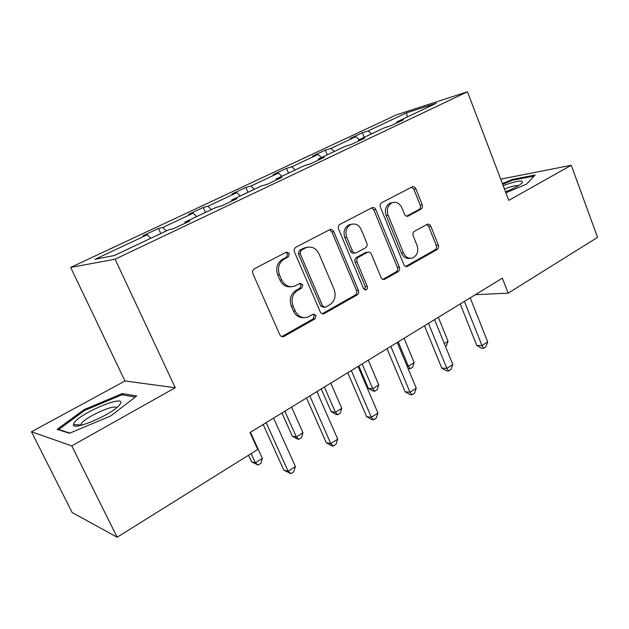 <?xml version="1.0" encoding="UTF-8"?>
<svg xmlns="http://www.w3.org/2000/svg" width="629" height="629" viewBox="0 0 629 629"><rect width="100%" height="100%" fill="white"/><g stroke="black" fill="none" stroke-linecap="round" stroke-linejoin="round"><path stroke-width="0.94" d="M289.34 253.503L286.407 252.135L254.462 268.701C252.701 269.872 252.19 271.547 252.921 273.725L279.771 334.691C280.676 336.389 281.973 337.018 283.687 336.586L315.027 318.856L316.033 315.428L313.36 314.107L307.628 317.15C302.25 318.565 298.13 316.529 295.26 311.048L293.083 306.056C290.842 299.255 292.406 293.995 297.776 290.268L301.755 288.098L302.777 284.67L299.978 283.325L294.679 286.093C289.073 287.705 284.748 285.637 281.706 279.897L279.504 274.834C277.232 267.954 278.82 262.694 284.269 259.038L288.31 256.931L289.34 253.503M291.125 286.722C286.179 287.256 282.445 285.039 279.936 280.054L277.743 275.007C275.478 268.151 277.059 262.906 282.5 259.266L286.533 257.167L287.563 253.746L286.046 252.315M281.8 336.601L313.187 318.887L314.186 315.467L313.053 314.241M303.854 317.645C299.231 317.936 295.764 315.758 293.46 311.111L291.29 306.126C289.057 299.349 290.614 294.105 295.976 290.394L299.947 288.231L300.961 284.811L299.648 283.482M420.966 209.205C422.405 208.207 422.814 206.713 422.208 204.732L415.855 188.794C414.991 187.033 413.78 186.388 412.215 186.868L381.756 202.664C380.254 203.678 379.814 205.211 380.451 207.248L403.834 264.581C404.644 266.232 405.799 266.853 407.301 266.452L437.1 249.579C438.507 248.549 438.908 247.055 438.311 245.098L430.763 226.165C429.945 224.49 428.797 223.861 427.303 224.286L414.432 231.315C412.978 232.337 412.561 233.846 413.182 235.844L417.011 245.334C418.725 251.223 417.302 255.421 412.75 257.914C408.74 258.999 405.642 257.324 403.464 252.889L388.132 215.212C386.41 209.496 387.708 205.353 392.04 202.782C396.294 201.484 399.588 203.198 401.923 207.924L404.455 214.198C405.304 215.936 406.499 216.573 408.048 216.117L420.966 209.205L418.938 209.559C420.369 208.569 420.777 207.075 420.172 205.101L413.827 189.219L411.633 187.167M508.79 200.36L571.25 165.278L597.55 237.361L508.161 293.161L502.343 278.175L250.004 432.524L257.741 449.468L117.151 537.229L71.753 445.875L175.263 387.723L115.083 259.203L467.473 91.771L508.79 200.36M333.755 231.59C332.82 229.758 331.483 229.113 329.769 229.648L295.984 247.166C294.309 248.282 293.822 249.91 294.521 252.04L320.216 311.835C321.089 313.517 322.339 314.146 323.982 313.722L357.028 295.017C358.593 293.892 359.041 292.312 358.388 290.268L333.755 231.59L331.884 231.897L329.47 229.789M339.99 224.333L372.038 207.712C373.681 207.2 374.947 207.853 375.851 209.646L399.352 267.113C399.981 269.118 399.557 270.651 398.071 271.728L384.586 279.339C383.045 279.748 381.858 279.127 381.04 277.468L371.369 254.108C370.505 252.386 369.27 251.749 367.666 252.205L358.381 257.245C356.832 258.33 356.376 259.903 357.036 261.955L367.257 286.447C367.729 288.051 367.32 289.191 366.031 289.883L363.507 288.562L338.606 229.058C337.938 226.975 338.394 225.402 339.99 224.333M571.25 165.278L500.715 179.139M175.263 387.723L124.99 380.985L31.45 431.777L71.753 445.875M31.45 431.777L72.178 512.556L117.151 537.229M396.718 122.985L396.907 121.869L403.354 119.84L390.703 125.831L384.335 127.813L358.585 139.992L364.804 138.105L351.532 144.387L345.4 146.235L318.368 159.019L324.328 157.274L310.388 163.878L304.522 165.569L276.123 178.998L281.784 177.417L267.121 184.368L261.562 185.885L231.684 200.022L237.015 198.622L221.565 205.942L216.352 207.271L184.871 222.155L189.832 220.976L173.533 228.689L168.706 229.805L114.297 255.539L95.089 259.29L147.335 234.727L143.066 235.71L158.492 228.469L162.88 227.415L193.197 213.16L188.574 214.34L203.253 207.444L207.987 206.21L236.842 192.647L231.897 193.999L245.876 187.434L250.916 186.027L278.411 173.101L273.175 174.61L286.51 168.352L291.832 166.787L318.054 154.467L312.566 156.11L325.295 150.134L330.862 148.444L355.896 136.666L350.188 138.451L362.351 132.735L368.13 130.918L406.554 112.85L436.329 103.227L396.907 121.869M115.083 259.203L70.66 267.427L396.136 114.973L467.473 91.771M359.387 139.614L355.896 136.666M334.337 151.463L330.862 148.444M358.428 141.124L358.585 139.992M321.521 157.525L318.054 154.467M295.292 169.932L291.832 166.787M318.25 160.151L318.368 159.019M281.855 176.285L278.411 173.101M254.352 189.298L250.916 186.027M276.052 180.138L276.123 178.998M240.262 195.957L236.842 192.647M211.383 209.622L207.987 206.21M231.661 201.162L231.684 200.022M196.586 216.62L193.197 213.16M166.229 230.977L162.88 227.415M184.902 223.303L184.871 222.155M150.669 238.336L147.335 234.727M124.99 380.985L70.66 267.427M475.343 294.687L508.161 293.161M371.629 133.828L368.13 130.918M406.554 112.85L407.325 116.947M160.804 233.54L158.492 228.469M205.463 212.421L203.253 207.444M247.991 192.301L245.876 187.434M288.538 173.124L286.51 168.352M327.237 154.82L325.295 150.134M364.215 137.334L362.351 132.735M122.372 393.557L83.979 409.683L57.137 429.371L69.473 433.239L110.767 415.918L136.713 395.956L122.372 393.557L123.056 394.988M505.92 192.812L526.567 184.116L535.13 175.027L512.462 179.407L502.429 183.637M322.205 313.745L355.11 295.127C356.667 294.002 357.115 292.422 356.462 290.386L331.884 231.897M301.189 250.208L300.167 253.613L322.622 305.993L325.272 307.322L329.651 304.884C334.793 301.205 336.279 296.055 334.125 289.426L319.029 253.88C315.994 248.038 311.669 245.978 306.04 247.7L301.189 250.208L299.38 250.46L298.366 253.849L300.167 253.613M324.108 307.361L320.774 306.071L298.366 253.849M307.345 247.268L304.224 247.96L305.364 248.023M299.38 250.46L303.548 248.282M382.927 279.355L396.073 271.901C397.552 270.832 397.976 269.298 397.347 267.301L373.893 210.015L371.597 207.94M366.982 252.292L365.433 252.583L356.462 257.465C354.905 258.55 354.457 260.115 355.11 262.167L365.315 286.572L367.257 286.447M364.545 289.765L365.315 286.572M361.243 229.632C358.813 224.82 355.361 223.098 350.896 224.474C346.32 227.155 344.928 231.433 346.736 237.298L352.429 250.924C353.317 252.669 354.575 253.314 356.211 252.834L365.504 247.826C367.045 246.757 367.485 245.2 366.841 243.156L361.243 229.632M351.493 224.246L348.993 224.797C344.417 227.47 343.033 231.731 344.841 237.581L346.736 237.298M354.913 253L354.292 253.078C352.657 253.542 351.399 252.913 350.518 251.168L344.841 237.581M406.531 216.203L418.938 209.559M392.362 202.656L390.051 203.167C385.734 205.73 384.437 209.858 386.159 215.558L388.132 215.212M410.194 258.307C406.373 259.022 403.464 257.292 401.451 253.117L386.159 215.558M405.674 266.46L435.032 249.815C436.44 248.785 436.841 247.299 436.243 245.349L428.703 226.471L426.784 224.545M84.443 410.619L83.979 409.683M512.745 180.161L512.462 179.407M248.549 455.207L251.576 461.804L255.39 462.787L262.356 458.392L250.428 432.265M251.168 453.572L255.39 462.787L258.126 465.083L251.576 461.804M262.356 458.392L260.901 463.321L258.126 465.083M263.15 424.481L283.813 470.13L288.129 471.247L266.161 422.641M295.394 466.537L293.774 471.758L290.881 473.645L288.129 471.247L295.394 466.537L273.599 418.088M290.881 473.645L283.813 470.13M281.949 412.986L292.32 436.164L296.353 436.943L302.989 432.752L291.573 407.097M284.851 411.209L296.353 436.943L298.846 439.294L297.226 438.971L292.32 436.164M302.989 432.752L301.488 437.619L298.846 439.294M321.262 388.934L331.208 411.704L335.414 412.294L341.751 408.292L330.815 383.092M324.399 387.016L335.414 412.294L337.694 414.684L336.004 414.448L331.208 411.704M341.751 408.292L340.218 413.088L337.694 414.684M306.527 397.953L326.254 442.722L330.791 443.594L309.83 395.932M337.694 439.121L336.035 444.263L333.284 446.055L330.791 443.594L337.694 439.121L316.89 391.608M333.284 446.055L331.459 445.702L326.254 442.722M347.774 372.722L366.636 416.642L371.362 417.294L351.328 370.544M377.935 413.041L376.244 418.112L373.618 419.81L371.362 417.294L377.935 413.041L358.05 366.432M373.618 419.81L371.723 419.543L366.636 416.642M74.018 423.105L73.491 424.606C72.241 431.408 112.135 414.48 119.361 405.139L120.43 403.621C126.115 393.801 79.333 413.457 74.018 423.105M116.459 407.867C115.343 403.472 84.428 417.467 81.188 423.86L80.905 425.33M69.937 433.051L58.709 429.536L84.695 410.43L121.924 394.792L135.259 397.072M505.527 191.782C514.396 188.197 520.002 185.162 522.353 182.693L522.156 181.152C519.051 180.633 512.729 182.151 503.208 185.681M502.689 184.321L512.399 180.232L534.17 176.049M518.563 185.586C516.181 185.233 511.471 186.349 504.442 188.936M358.805 365.968L368.342 388.345L372.714 388.753L378.768 384.932L368.279 360.181M362.155 363.924L372.714 388.753L374.798 391.191L373.036 391.018L368.342 388.345M378.768 384.932L377.211 389.658L374.798 391.191M387.047 348.694L405.1 391.796L409.998 392.26L390.829 346.382M416.256 388.195L414.535 393.196L412.034 394.815L409.998 392.26L416.256 388.195L397.229 342.467M412.034 394.815L410.077 394.627L405.1 391.796M398.228 341.854L408.37 366.251L414.165 362.595L404.085 338.276M407.097 366.18L408.37 366.251L410.265 368.72L408.001 368.358M414.165 362.595L412.577 367.257L410.265 368.72M424.489 325.791L441.786 368.107L446.826 368.382L428.475 323.361M452.801 364.513L451.048 369.435L448.674 370.984L446.826 368.382L452.801 364.513L434.576 319.626M448.674 370.984L446.645 370.866L441.786 368.107M444.302 343.583L448.037 341.225L438.35 317.315M448.037 341.225L446.425 345.824L445.458 346.43M460.216 303.941L476.806 345.486L481.979 345.596L464.383 301.393M487.687 341.901L485.91 346.752L483.638 348.23L481.979 345.596L487.687 341.901L470.209 297.832M483.638 348.23L481.562 348.183L476.806 345.486M282.5 259.266L284.269 259.038M277.743 275.007L279.504 274.834M279.936 280.054L281.706 279.897M299.947 288.231L301.755 288.098M295.976 290.394L297.776 290.268M291.29 306.126L293.083 306.056M293.46 311.111L295.26 311.048M313.187 318.887L315.027 318.856M282.437 336.326L284.206 336.35M286.533 257.167L288.31 256.931M356.462 290.386L358.388 290.268M355.11 295.127L357.028 295.017M322.591 313.564L324.446 313.509M320.774 306.071L322.622 305.993M373.893 210.015L375.851 209.646M397.347 267.301L399.352 267.113M396.073 271.901L398.071 271.728M382.998 279.315L384.972 279.158M365.433 252.583L367.375 252.347M356.462 257.465L358.381 257.245M355.11 262.167L357.036 261.955M350.518 251.168L352.429 250.924M406.79 216.258L408.268 216.014M401.451 253.117L403.464 252.889M428.703 226.471L430.763 226.165M436.243 245.349L438.311 245.098M435.032 249.815L437.1 249.579M405.697 266.468L407.663 266.287M413.827 189.219L415.855 188.794M420.172 205.101L422.208 204.732M281.918 336.562L283.687 336.586M322.284 313.769L323.982 313.722M304.224 247.96L306.04 247.7M383.258 279.441L384.586 279.339M365.724 252.449L367.666 252.205M365.032 289.945L366.031 289.883M348.993 224.797L350.896 224.474M407.034 216.29L408.048 216.117M390.051 203.167L392.04 202.782M406.09 266.57L407.301 266.452M80.819 424.992L73.491 424.606M81.613 425.157L81.07 424.056"/></g></svg>
